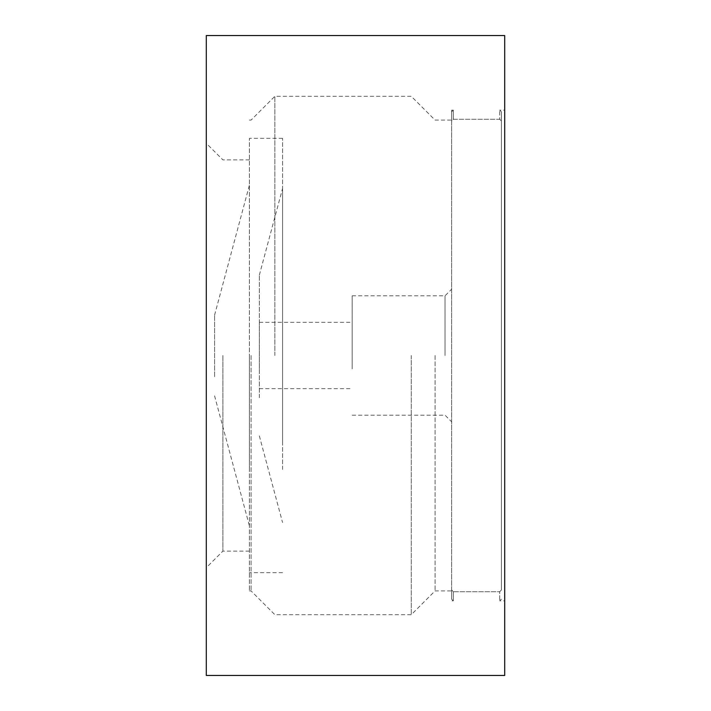 <?xml version="1.0" encoding="UTF-8"?>
<svg xmlns="http://www.w3.org/2000/svg" width="711" height="711" viewBox="0 0 711 711"><rect width="100%" height="100%" fill="white"/><g stroke="black" fill="none" stroke-linecap="round" stroke-linejoin="round"><path stroke-width="0.53" stroke-dasharray="3.56 2.67" d="M249.401 355.5L249.401 590.903L249.401 355.5M249.401 469.491L249.401 138.334L249.401 469.491M411.269 355.5L411.269 614.704L411.269 355.5M274.864 355.5L274.864 96.296L274.864 355.5M445.024 355.5L445.024 295.82L445.024 355.5M451.654 355.5L451.654 110.152L451.654 599.195L451.654 589.997L453.307 591.721L451.654 589.997L451.654 121.003L453.307 119.279L499.726 119.279L501.388 121.003L499.726 119.279L499.726 110.152L499.726 119.279L453.307 119.279L451.654 121.003L451.654 111.805L451.654 355.5M352.185 355.5L352.185 295.82L352.185 355.5M352.185 368.911L352.185 322.341L352.185 368.911M453.307 591.721L453.307 600.848L453.307 591.721L499.726 591.721L453.307 591.721M501.388 589.997L499.726 591.721L499.726 600.848L499.726 591.721L501.388 589.997L501.388 111.805L501.388 589.997M453.307 119.279L453.307 110.152L453.307 119.279M259.346 372.902L259.346 322.341L259.346 372.902M249.401 444.899L249.401 185.18L249.401 444.899M214.589 376.706L214.589 315.106L214.589 376.706M259.346 397.707L259.346 275.095L259.346 397.707M282.56 443.166L282.56 188.477L282.56 443.166M282.56 469.491L282.56 138.334L282.56 469.491M222.881 355.5L222.881 551.114L222.881 355.5M206.297 355.5L206.297 143.302L206.297 355.5M206.297 675.45L206.297 35.55M504.703 675.45L504.703 35.55M504.703 355.5L504.703 110.152L504.703 355.5M435.07 355.5L435.07 590.903L435.07 355.5M251.063 355.5L251.063 590.903L251.063 355.5M249.401 590.903L251.063 590.903L274.864 614.704L411.269 614.704L435.07 590.903L451.654 590.903M249.401 120.097L251.063 120.097L274.864 96.296L411.269 96.296L435.07 120.097L451.654 120.097M352.185 415.18L445.024 415.18L451.654 421.81M352.185 295.82L445.024 295.82L451.654 289.19M451.654 599.195L453.307 600.848L451.654 600.848M451.654 111.805L453.307 110.152L451.654 110.152M501.388 599.195L499.726 600.848L504.703 600.848M501.388 111.805L499.726 110.152L504.703 110.152M259.346 388.659L352.185 388.659M259.346 322.341L352.185 322.341M214.589 395.894L249.401 525.82M214.589 315.106L249.401 185.18M259.346 435.905L282.56 522.523M259.346 275.095L282.56 188.477M282.56 138.334L249.401 138.334M282.56 572.666L249.401 572.666M249.401 159.886L222.881 159.886L206.297 143.302M249.401 551.114L222.881 551.114L206.297 567.698"/><path stroke-width="1.07" d="M206.297 355.5L206.297 675.45L504.703 675.45L504.703 35.55L206.297 35.55L206.297 355.5"/></g></svg>
